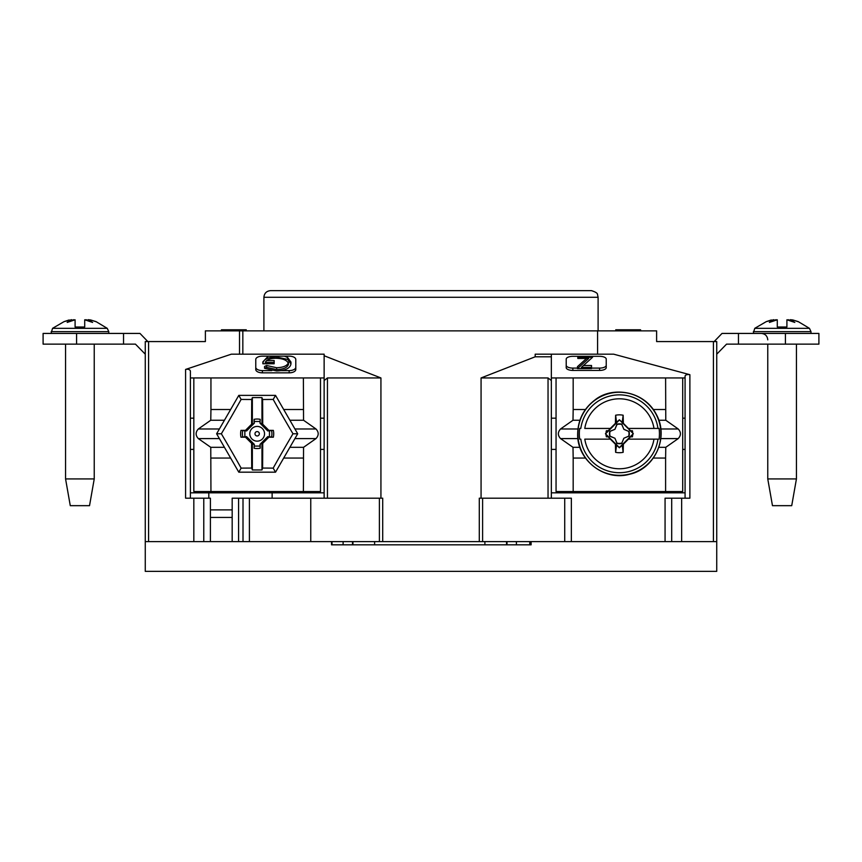 <?xml version="1.0" encoding="UTF-8"?>
<svg xmlns="http://www.w3.org/2000/svg" width="862" height="862" viewBox="0 0 862 862"><rect width="100%" height="100%" fill="white"/><g stroke="black" fill="none" stroke-linecap="round" stroke-linejoin="round"><path stroke-width="1.29" d="M94.238 478.927L89.529 505.671L70.275 505.671L65.566 478.927L94.238 478.927L94.238 344.132M51.16 331.622L108.784 331.622L107.244 328.336L52.56 328.336L51.02 333.432M95.736 321.634L90.715 319.985L96.059 321.634L107.244 328.336M90.715 319.985L88.129 319.694L92.611 322.42L84.713 319.791L84.713 327.021L75.091 327.021L75.091 319.791L67.193 322.42L71.675 319.694L64.057 321.634L69.079 319.985M64.057 321.634L52.56 328.325M71.675 319.694L71.783 320.373L73.895 319.694M85.898 319.694L88.01 320.373L88.129 319.694M84.713 327.021L75.091 327.021M796.434 478.927L791.725 505.671L772.471 505.671L767.762 478.927L796.434 478.927L796.434 344.132M753.366 331.622L810.98 331.622L809.44 328.336L754.756 328.336L753.216 333.432M797.943 321.634L792.921 319.985L798.266 321.634L809.44 328.336M792.921 319.985L790.325 319.694L794.807 322.42L786.909 319.791L786.909 327.021L777.287 327.021L777.287 319.791L769.389 322.42L773.871 319.694L766.264 321.634L771.285 319.985M766.264 321.634L754.767 328.325M773.871 319.694L773.99 320.373L776.102 319.694M788.105 319.694L790.217 320.373L790.325 319.694M786.909 327.021L777.287 327.021M615.748 330.868L615.748 329.801L640.574 329.801L640.574 330.868M716.731 354.185L726.558 344.132L738.454 344.132L738.454 333.432L785.411 333.432L785.411 344.132L738.454 344.132M738.454 333.432L722.011 333.432L714.167 341.567M785.411 344.132L818.9 344.132L818.9 333.432L785.411 333.432M221.426 330.868L221.426 329.801L246.252 329.801L246.252 330.868M232.18 509.884L210.414 509.884M665.065 541.616L665.065 498.182L671.703 498.182L671.703 541.616L479.294 541.616L479.294 498.182L548.038 498.182L548.038 377.944L551.346 380.53L551.346 498.182L551.346 377.944L685.074 377.944M272.133 498.182L272.133 492.838L324.134 492.838M551.346 492.838L685.074 492.838M238.58 498.182L238.58 541.616L203.777 541.616L203.777 498.182L210.414 498.182L210.414 517.437L232.18 517.437L232.18 498.182L379.399 498.182L379.399 541.616L310.762 541.616L310.762 498.182M482.601 541.616L482.601 498.182L571.355 498.182L571.355 541.616M479.294 541.616L382.706 541.616L382.706 498.182L327.323 498.182M551.346 418.167L556.055 418.167M556.055 449.404L551.346 449.404M685.074 449.404L682.715 449.404M682.715 418.167L685.074 418.167M190.405 377.944L324.134 377.944L324.134 498.182L324.134 354.185L239.517 354.185L239.517 330.868L205.382 330.868L205.382 341.567L148.576 341.567L148.576 541.616L145.269 541.616L145.269 341.567L148.576 341.567M320.492 418.167L324.134 418.167M190.405 418.167L193.831 418.167M193.831 449.404L190.405 449.404M190.405 492.838L208.809 492.838L208.809 498.182M324.134 449.404L320.492 449.404M551.346 354.185L551.346 380.53M690.419 341.567L656.618 341.567L656.618 330.868L242.836 330.868L242.836 354.185M324.134 380.53L327.441 377.944L380.929 377.944L324.134 355.747M380.929 377.944L380.929 498.182M597.592 330.868L597.592 354.185L535.194 354.185L535.194 356.793L481.071 377.944L481.071 498.182M203.777 498.182L185.589 498.182L185.589 369.432L231.328 354.185L239.517 354.185M193.831 498.182L193.831 541.616L148.576 541.616M656.618 341.567L716.731 341.567L716.731 541.616L681.648 541.616L681.648 498.182L689.88 498.182L689.88 374.701L613.701 354.185L597.592 354.185M716.731 541.616L716.731 571.355L145.269 571.355L145.269 541.616M239.517 330.868L242.836 330.868M270.539 290.645L591.461 290.645C595.631 291.97 597.646 293.285 597.528 294.599L598.099 297.282L263.901 297.282C264.289 293.252 266.509 291.044 270.539 290.645M205.382 341.567L173.1 341.567M185.589 369.432C188.218 368.947 189.823 369.486 190.405 371.037L190.405 498.182M685.074 498.182L685.074 375.994C685.656 374.733 687.262 374.302 689.88 374.701M566.215 365.294A6.637 2.801 180 0 0 572.853 368.096L572.853 370.423L599.596 370.423L599.596 368.096A6.637 2.801 180 0 0 606.234 365.294M572.853 370.423A6.637 2.801 0 0 1 566.215 367.621L566.215 359.12A6.637 2.801 0 0 1 572.853 356.318L599.596 356.318A6.637 2.801 0 0 1 606.234 359.12L606.234 367.621A6.637 2.801 0 0 1 599.596 370.423M255.766 367.298A6.637 3.319 180 0 0 262.404 370.606L262.404 372.837L289.147 372.837L289.147 370.606A6.637 3.319 180 0 0 295.785 367.298M262.404 372.837A6.637 3.319 0 0 1 255.766 369.518L255.766 359.465A6.637 3.319 0 0 1 262.404 356.146L289.147 356.146A6.637 3.319 0 0 1 295.785 359.465L295.785 369.518A6.637 3.319 0 0 1 289.147 372.837M481.071 377.944L548.038 377.944M551.346 356.793L535.194 356.793M262.404 370.606L271.842 370.606M281.281 370.606L289.147 370.606M264.559 368.333L266.617 367.352L276.659 369.582C283.727 369.324 287.692 367.46 288.565 363.979C287.542 360.359 283.318 358.463 275.883 358.269C270.194 358.312 266.649 359.68 265.248 362.385L274.159 362.385L274.159 363.753L262.845 363.753C263.212 359.476 267.629 357.191 276.099 356.9L287.682 359.422L290.968 363.926C290.128 368.289 285.333 370.628 276.583 370.951L264.559 368.333L264.559 366.479L266.617 365.499L276.659 367.729C283.727 367.471 287.692 365.607 288.565 362.126M266.627 360.531L274.159 360.531L274.159 362.385M262.845 363.753L262.845 361.9L268.254 356.146M284.428 356.146L287.682 357.568L290.968 362.072L290.968 363.926M572.853 368.096L577.465 368.096M591.526 368.096L599.596 368.096M583.477 365.488L591.526 365.488L591.526 368.591L577.465 368.591L577.465 366.652L586.537 358.441M287.682 359.422L287.682 357.568M276.099 356.9L276.099 356.146M276.659 369.582L276.659 367.729M266.617 367.352L266.617 365.499M577.465 368.591L588.681 358.441L577.809 358.441L577.809 357.288L592.55 357.288L581.333 367.427L591.526 367.427M592.55 357.288L592.55 356.318M577.809 357.288L577.809 356.318M289.891 420.247L303.553 420.247L303.381 377.944M303.553 420.247L315.988 428.974C318.918 432.164 318.918 435.375 315.988 438.596L303.553 447.313L303.381 491.545L320.492 491.545L320.492 377.944M193.831 377.944L193.831 491.545L303.381 491.545M219.401 438.596L198.335 438.596L210.77 447.313L210.942 491.545M198.335 438.596C195.405 435.396 195.405 432.196 198.335 428.974L210.77 420.247L224.432 420.247M230.639 409.504L210.942 409.504L210.77 420.247M289.891 447.313L303.553 447.313M210.77 447.313L224.432 447.313M653.321 458.056L665.604 458.056L665.776 447.313L658.848 447.313M585.46 458.056L573.176 458.056L572.993 447.313L579.921 447.313M572.993 447.313L560.559 438.596C557.639 435.396 557.639 432.196 560.559 428.974L572.993 420.247L579.921 420.247M658.848 420.247L665.776 420.247L678.211 428.974C681.142 432.164 681.142 435.375 678.211 438.596L665.776 447.313M556.055 377.944L556.055 491.545L682.715 491.545L682.715 377.944M665.776 420.247L665.604 377.944M585.46 409.504L573.176 409.504L572.993 420.247M242.761 437.023A14.762 14.762 0 0 1 242.761 430.547L240.972 430.375A340.027 11.863 0 0 1 245.476 430.364A339.854 24.416 -45 0 1 251.607 424.223A339.65 23.694 -90 0 1 251.726 399.505A323.886 67.344 0 0 1 241.134 399.429A324.899 67.548 -60 0 1 221.351 433.78A324.899 67.548 -120 0 1 241.134 468.131A323.886 67.344 180 0 1 251.726 468.066A339.65 23.694 -90 0 1 251.607 443.337A339.854 24.416 -135 0 1 245.476 437.196A340.027 11.863 180 0 1 240.972 437.196L246.575 436.625L254.322 444.372L254.107 448.229A14.762 14.762 0 0 0 260.216 448.229L260.001 444.372L267.748 436.625L273.351 437.196A16.54 16.54 0 0 0 273.351 430.375L271.562 430.547A14.762 14.762 0 0 1 271.562 437.023M240.972 430.375A16.54 16.54 0 0 0 240.972 437.196M275.538 395.378L238.796 395.378L216.621 433.78L238.796 472.182L275.538 472.182L297.702 433.78L275.538 395.378L273.189 399.429A323.886 67.344 0 0 1 262.598 399.505L261.973 397.608L252.35 397.608L251.726 399.505M238.796 395.378L241.134 399.429M273.189 399.429A324.899 67.548 60 0 0 292.972 433.78A324.899 67.548 120 0 0 273.189 468.131A323.886 67.344 180 0 0 262.598 468.066L261.973 469.962L261.973 443.003L260.001 444.372M297.702 433.78L292.972 433.78M275.538 472.182L273.189 468.131M251.726 468.066L252.35 469.962L261.973 469.962M238.796 472.182L241.134 468.131M216.621 433.78L221.351 433.78M262.598 399.505A339.65 23.694 90 0 1 262.716 424.223A339.854 24.416 45 0 1 268.858 430.364A340.027 11.863 0 0 1 273.351 430.375M273.351 437.196A340.027 11.863 180 0 1 268.858 437.196A339.854 24.416 135 0 1 262.716 443.337A339.65 23.694 90 0 1 262.598 468.066M257.167 431.593A2.187 2.187 0 0 1 259.343 433.78A2.187 2.187 0 0 1 257.167 435.967A2.187 2.187 0 0 1 254.98 433.78A2.187 2.187 0 0 1 257.167 431.593M271.562 430.547L267.748 430.946L260.001 423.188L260.216 419.341A14.762 14.762 0 0 0 254.107 419.341L254.322 423.188L246.575 430.946L242.761 430.547M257.167 441.15A7.37 7.37 0 0 1 249.786 433.78A7.37 7.37 0 0 1 257.167 426.41A7.37 7.37 0 0 1 264.537 433.78A7.37 7.37 0 0 1 257.167 441.15M252.35 397.608L252.35 424.557L254.322 423.188M254.107 422.789L254.107 419.341M260.216 419.341L260.001 423.188M254.322 444.372L254.107 448.229M260.216 448.229L260.216 444.77M252.35 469.962L252.35 443.003L251.607 443.337M254.107 444.77L252.35 443.003M260.216 422.789L261.973 424.557L261.973 397.608M262.716 443.337L261.973 443.003M267.748 436.625L268.858 437.196M261.973 424.557L262.716 424.223M267.748 430.946L268.858 430.364M252.35 424.557L251.607 424.223M246.575 430.946L245.476 430.364M245.476 437.196L246.575 436.625M630.273 436.851L632.406 436.818A13.372 13.372 0 0 0 632.74 434.373L628.452 439.135A106.726 2.791 135 0 1 623.345 444.221L619.39 447.777L615.425 444.221A106.92 7.704 89.1 0 0 615.63 452.334A18.932 18.932 0 0 0 623.151 452.334A106.92 7.704 -89.1 0 0 623.345 444.221M615.425 444.221A106.726 2.791 -135 0 1 610.328 439.135L584.792 439.135A35.008 35.008 0 0 0 653.978 439.135L657.954 439.135A38.941 38.941 0 0 1 580.816 439.135L579.684 439.135A40.061 40.061 0 0 1 579.684 428.436L580.816 428.436A38.941 38.941 0 0 1 657.954 428.436L659.085 428.436A40.061 40.061 0 0 1 659.085 439.135M657.954 428.436L653.978 428.436A35.008 35.008 0 0 0 584.792 428.436L610.328 428.436A106.726 2.791 -45 0 1 615.425 423.339L619.39 419.783L623.345 423.339A106.726 2.791 45 0 1 628.452 428.436L659.085 428.436M628.452 428.436L632.74 433.187A13.372 13.372 0 0 0 632.406 430.741L630.273 430.709M632.74 433.187L633.344 433.78L632.74 434.373M657.954 439.135L628.452 439.135M623.345 423.339A106.92 7.704 -90.9 0 0 623.151 415.225A18.932 18.932 0 0 0 615.63 415.225A106.92 7.704 90.9 0 0 615.425 423.339M579.684 428.436L580.816 428.436M580.816 439.135L579.684 439.135M608.507 430.709L606.363 430.741A13.372 13.372 0 0 0 606.029 433.187L610.328 428.436M610.328 439.135L606.029 434.373A13.372 13.372 0 0 0 606.363 436.818L608.507 436.851M606.029 434.373L605.436 433.78L606.029 433.187M622.159 422.757L623.151 415.225M616.61 422.757L615.63 415.225M623.151 452.334L622.159 444.803M615.63 452.334L616.61 444.803M632.406 436.818L630.413 436.56M630.413 431L632.406 430.741M606.363 430.741L608.356 431M608.356 436.56L606.363 436.818M633.344 433.78L619.39 419.783M605.436 433.78L619.39 447.561L633.171 433.78M619.39 419.999L605.609 433.78M621.933 424.837L623.872 429.298L621.965 424.804M623.872 429.298L628.323 431.237L623.84 429.319M628.667 431.226L628.667 431.226A9.633 9.633 0 0 1 628.667 436.334L628.667 436.334M628.98 431.194A9.935 9.935 0 0 1 628.98 436.377M628.355 436.355L623.84 438.241L628.323 436.323M623.872 438.262L621.965 442.756L623.84 438.241M621.933 443.068A9.633 9.633 0 0 1 616.836 443.068L614.929 438.241L610.102 436.334A9.633 9.633 0 0 1 610.102 431.226L614.929 429.319L616.836 424.503A9.633 9.633 0 0 1 621.933 424.503M621.976 443.37A9.935 9.935 0 0 1 616.793 443.37L616.836 443.068M616.793 443.37L616.847 442.723M616.815 442.756L614.929 438.241M614.908 438.262L610.447 436.323M609.8 436.377A9.935 9.935 0 0 1 609.8 431.194L610.102 431.226M609.8 431.194L610.447 431.237M610.415 431.205L614.929 429.319M614.908 429.298L616.847 424.837M616.793 424.19A9.935 9.935 0 0 1 621.976 424.19M681.648 498.182L671.703 498.182M331.547 541.616L331.547 544.827L343.108 544.827L343.108 541.616M352.515 541.616L352.515 544.827L343.108 544.827M531.121 541.616L531.121 544.827L506.996 544.827L506.996 541.616M352.515 544.827L506.996 544.827M516.403 541.616L516.403 544.827M352.946 544.827L352.946 541.616M374.614 541.616L374.614 544.827M484.897 541.616L484.897 544.827M506.565 541.616L506.565 544.827M529.774 541.616L529.774 544.827M249.409 498.182L249.409 541.616L243.009 541.616L243.009 498.182M382.706 541.616L379.399 541.616M681.648 541.616L671.703 541.616M238.58 541.616L243.009 541.616M193.831 541.616L203.777 541.616M249.409 541.616L310.762 541.616M564.718 541.616L564.718 498.182M147.833 341.567L139.989 333.432L123.546 333.432L123.546 344.132L135.442 344.132L145.269 354.185M76.589 344.132L76.589 333.432L43.1 333.432L43.1 344.132L123.546 344.132M123.546 333.432L76.589 333.432M208.809 492.838L272.133 492.838M713.424 541.616L713.424 341.567M327.441 377.944L327.441 498.182M210.942 409.504L210.942 377.944M303.381 409.504L283.695 409.504M303.381 458.056L283.695 458.056M230.639 458.056L210.942 458.056M198.335 428.974L219.401 428.974M294.933 428.974L315.988 428.974M315.988 438.596L294.933 438.596M560.559 428.974L577.949 428.974M577.949 438.596L560.559 438.596M660.831 428.974L678.211 428.974M678.211 438.596L660.831 438.596M573.176 491.545L573.176 458.056M665.604 458.056L665.604 491.545M573.176 409.504L573.176 377.944M665.604 409.504L653.321 409.504M260.001 421.486L254.322 421.486M254.322 446.085L260.001 446.085M244.862 430.946L244.862 436.625M269.461 436.625L269.461 430.946M577.863 433.78A41.527 41.527 0 0 0 622.17 475.221A41.527 41.527 0 0 0 660.54 428.242A41.527 41.527 0 0 0 616.61 392.35A41.527 41.527 0 0 0 577.863 433.78M210.414 517.437L210.414 541.616M232.18 541.616L232.18 517.437M65.566 478.927L65.566 344.132M108.784 331.622L108.784 333.432M767.762 478.927L767.762 344.132M810.98 331.622L810.98 333.432M767.762 339.854C767.385 335.954 765.24 333.82 761.351 333.432M263.901 297.282L263.901 330.868M598.099 297.282L598.099 330.868M577.669 433.78C576.732 460.028 604.574 481.632 629.766 474.197C654.193 469.036 669.214 438.165 656.564 414.837C644.442 390.626 612.182 385.82 594.866 400.033C583.746 408.534 578.014 419.783 577.669 433.78M331.999 541.616L331.999 544.827"/></g></svg>
